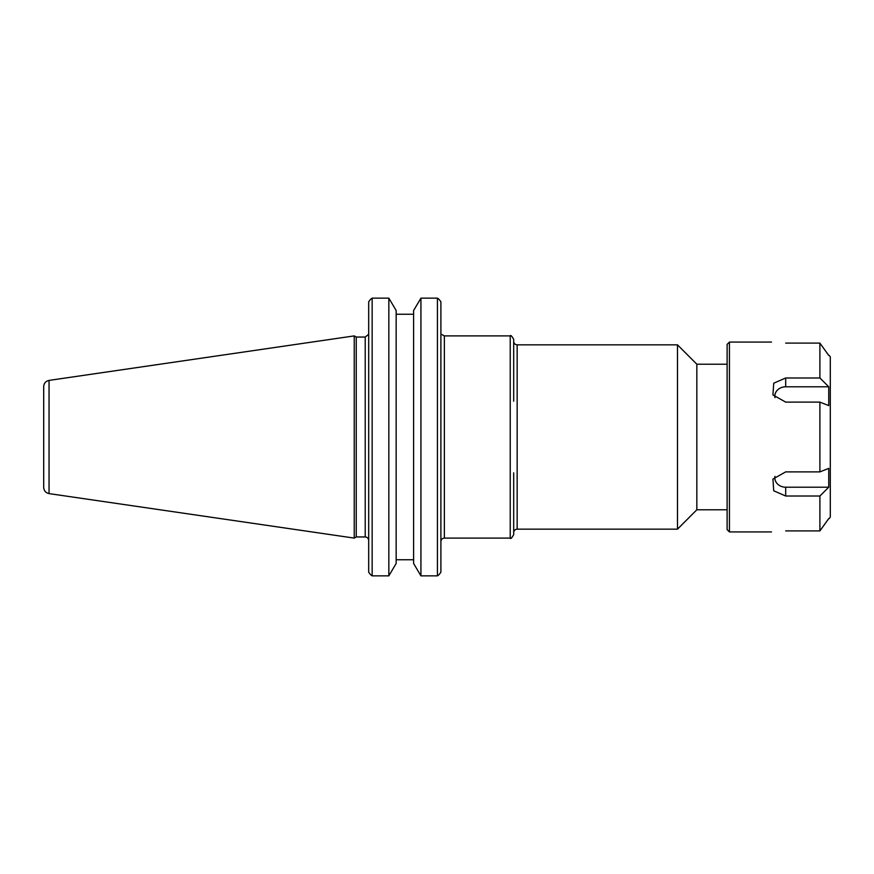 <?xml version="1.0" encoding="UTF-8"?>
<svg xmlns="http://www.w3.org/2000/svg" width="874" height="874" viewBox="0 0 874 874"><rect width="100%" height="100%" fill="white"/><g stroke="black" fill="none" stroke-linecap="round" stroke-linejoin="round"><path stroke-width="1.31" d="M727.113 364.218L696.84 364.218L696.84 509.782L727.113 509.782M440.9 572.219L439.119 574.579L440.9 572.219L440.9 301.781L439.119 299.421L440.9 301.781M513.693 401.177L513.693 339.363C511.803 335.998 510.645 334.851 510.23 335.9L510.23 538.1C510.645 539.149 511.803 538.002 513.693 534.637L513.693 472.823M517.157 344.848L677.481 344.848L677.481 529.152L517.157 529.152L517.157 344.848C515.059 344.64 513.901 343.493 513.693 341.384M368.686 301.781L370.467 299.421L368.686 301.781L368.686 572.219L370.467 574.579L368.686 572.219M356.242 437L356.242 337.047L354.243 335.9L354.243 538.1L356.242 536.953L356.242 437M413.61 563.468L420.929 575.857L420.929 298.143L437.437 298.143L420.929 298.143L413.61 310.532L413.61 563.468M396.162 559.753L413.61 559.753M388.843 575.857L396.162 563.468L396.162 310.532L388.843 298.143L372.149 298.143L388.843 298.143L388.843 575.857L372.149 575.857L372.149 298.143L370.467 299.421M413.61 314.247L396.162 314.247M372.149 575.857L370.467 574.579M439.119 574.579L437.437 575.857L437.437 298.143L439.119 299.421M437.437 575.857L420.929 575.857M43.7 437L43.7 487.419C43.951 490.795 45.732 492.86 49.042 493.602L49.042 380.398C45.732 381.14 43.951 383.205 43.7 386.581L43.7 437M828.738 487.2L819.899 496.017L785.693 496.017L773.73 490.795L772.944 479.072L785.693 471.884L819.899 471.884L828.738 468.388L828.738 487.2L785.693 487.2A10.859 9.406 0 0 1 774.965 476.352M828.738 518.577L819.899 530.9L819.899 496.017M785.693 530.9C767.438 532.015 767.438 532.015 785.693 530.9C767.438 532.015 767.438 532.015 785.693 530.9L819.899 530.9M828.738 386.8L828.738 405.612L819.899 402.116L785.693 402.116L772.944 394.928L773.73 383.205L785.693 377.983L819.899 377.983L828.738 386.8L785.693 386.8L785.693 377.983M774.965 397.648A10.859 9.406 180 0 1 785.693 386.8M771.513 531.927L729.429 531.927L729.429 342.073L771.513 342.073M819.899 471.884L819.899 402.116M819.899 377.983L819.899 343.1L785.693 343.1C767.438 341.985 767.438 341.985 785.693 343.1C767.438 341.985 767.438 341.985 785.693 343.1M828.738 355.423L819.899 343.1M829.24 518.577L830.3 517.069L830.3 356.931L829.24 355.423M729.429 342.073L727.113 344.389L727.113 529.611L729.429 531.927M440.9 541.574C441.108 539.466 442.266 538.308 444.363 538.1L444.363 335.9L510.23 335.9M368.588 334.392L365.212 337.047L365.212 536.953C367.32 537.16 368.478 538.308 368.686 540.416M785.693 487.2L785.693 496.017M441.512 334.392L444.363 335.9M444.363 538.1L510.23 538.1M517.157 529.152C515.059 529.36 513.901 530.507 513.693 532.616M696.84 364.218L677.481 344.848M696.84 509.782L677.481 529.152M365.212 337.047L356.242 337.047M365.212 536.953L356.242 536.953M49.042 493.602L354.243 538.1M49.042 380.398L354.243 335.9"/></g></svg>
